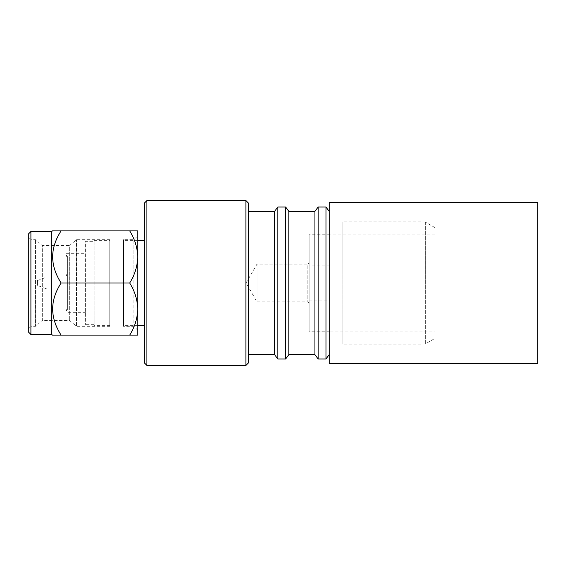 <?xml version="1.0" encoding="UTF-8"?>
<svg xmlns="http://www.w3.org/2000/svg" width="566" height="566" viewBox="0 0 566 566"><rect width="100%" height="100%" fill="white"/><g stroke="black" fill="none" stroke-linecap="round" stroke-linejoin="round"><path stroke-width="0.42" stroke-dasharray="2.83 2.12" d="M109.747 239.673L109.747 326.327L109.747 239.673L76.516 239.673L69.675 245.411L69.675 320.589L69.675 245.411L42.309 245.411L35.467 239.673L30.904 239.673L30.904 326.327L28.3 328.938L28.3 237.062L28.3 328.938M109.747 326.327L76.516 326.327L76.516 239.673L76.516 326.327L69.675 320.589L42.309 320.589L42.309 245.411L42.309 320.589L35.467 326.327L35.467 239.673L35.467 326.327L30.904 326.327L30.904 239.673L28.3 237.062M109.747 240.387L109.747 325.613L109.747 240.387L94.112 240.387L94.112 325.613L94.112 240.387M109.747 325.613L94.112 325.613M94.112 241.3L94.112 324.7L94.112 241.3L85.636 241.3L85.636 324.7L85.636 241.3M94.112 324.7L85.636 324.7M85.636 253.681L85.636 312.319L85.636 253.681L66.095 253.681L66.095 312.319L66.095 253.681M85.636 312.319L66.095 312.319M66.095 254.983L67.396 256.285L66.095 256.285L66.095 309.715L67.396 309.715L67.396 256.285L67.396 309.715L66.095 311.017L66.095 254.983L66.095 311.017M66.095 309.715L66.095 256.285M66.095 289.969L66.095 276.031L66.095 289.969L67.396 291.278L67.396 274.722L67.396 291.278L66.095 291.278L66.095 274.722L66.095 291.278M66.095 276.031L67.396 274.722L66.095 274.722M66.095 277.007L66.095 288.993L66.095 277.007L47.091 277.007L47.091 288.993L47.091 277.007L37.42 280.524L37.42 285.476L37.42 280.524M66.095 288.993L47.091 288.993L37.42 285.476M309.128 303.199L307.826 301.897L256.999 301.897L246.09 283L256.999 264.103L307.826 264.103L307.826 301.897L307.826 264.103L309.128 262.801L309.128 303.199L309.128 262.801M256.999 264.103L256.999 301.897L256.999 264.103M137.764 330.24L133.852 326.327L123.43 326.327L123.43 239.673L133.852 239.673L133.852 326.327L133.852 239.673L137.764 235.76L137.764 325.613L123.43 325.613L123.43 240.387L123.43 325.613M123.43 239.673L123.43 326.327M144.28 325.613L144.28 240.387L144.28 325.613M137.764 240.387L123.43 240.387M248.531 354.67L248.531 211.33L248.531 354.67M329.2 354.67L329.2 211.33L329.2 354.67M537.7 354.019L537.7 211.981L537.7 354.019L329.2 354.019L329.2 211.981L329.2 354.019M537.7 211.981L329.2 211.981M342.911 222.077L342.911 343.923L342.911 222.077L329.2 222.077L329.2 343.923L329.2 222.077M342.911 343.923L329.2 343.923M421.104 221.101L421.104 344.899L421.104 221.101L342.911 221.101L342.911 344.899L342.911 221.101M421.104 344.899L342.911 344.899M434.943 338.383L434.943 227.617L434.943 338.383L425.349 343.923L425.349 222.077L421.104 222.077L421.104 343.923L421.104 222.077M434.943 227.617L425.349 222.077L425.349 343.923L421.104 343.923M434.943 331.867L434.943 234.133L434.943 331.867L309.128 331.867L309.128 234.133L309.128 331.867M434.943 234.133L309.128 234.133M329.978 234.784L329.978 331.216L329.978 234.784L309.128 234.784L309.128 331.216L309.128 234.784M329.978 331.216L309.128 331.216M329.978 300.85L329.978 265.15L329.978 300.85L309.128 300.85L309.128 265.15L309.128 300.85M329.978 265.15L309.128 265.15M137.764 256.936L137.764 230.871L129.699 230.871C134.743 238.986 137.432 247.675 137.764 256.936C137.453 266.091 134.772 274.779 129.699 283C134.743 291.115 137.432 299.803 137.764 309.064C137.453 318.219 134.772 326.907 129.699 335.129L137.764 335.129L137.764 256.936L137.764 309.064M537.7 202.204L537.7 363.797M329.2 202.204L329.2 363.797M325.974 207.029L325.974 358.971M318.156 207.029L318.156 358.971M314.929 211.33L314.929 354.67M288.865 211.33L288.865 354.67M285.639 207.029L285.639 358.971M277.821 207.029L277.821 358.971M274.595 211.33L274.595 354.67M248.531 203.18L248.531 362.82M245.927 200.576L245.927 365.424M146.884 200.576L146.884 365.424M144.28 203.18L144.28 362.82M129.699 335.129L61.121 335.129C49.85 317.88 49.85 300.504 61.121 283C49.85 265.751 49.85 248.382 61.121 230.871L129.699 230.871M54.194 230.871L52.864 230.871M61.121 283L129.699 283M52.454 335.129L53.211 335.129M53.664 335.129L54.831 335.129M28.3 234.133L28.3 331.867M30.904 231.522L30.904 334.478M51.754 231.522L51.754 334.478"/><path stroke-width="0.85" d="M51.754 334.478L51.754 231.522L52.454 230.871L61.121 230.871C49.85 248.12 49.85 265.496 61.121 283C49.85 300.249 49.85 317.618 61.121 335.129L52.454 335.129L51.754 334.478L30.904 334.478L30.904 231.522L51.754 231.522M30.904 334.478L28.3 331.867L28.3 234.133L30.904 231.522M144.28 325.613L137.764 325.613L137.764 330.24L137.764 309.064C137.453 299.909 134.772 291.221 129.699 283C134.743 274.885 137.432 266.197 137.764 256.936C137.453 247.781 134.772 239.093 129.699 230.871L137.764 230.871L137.764 256.936L137.764 235.76M144.28 240.387L137.764 240.387M144.28 362.82L144.28 203.18L146.884 200.576L146.884 365.424L144.28 362.82M245.927 200.576L248.531 203.18L248.531 362.82L245.927 365.424L245.927 200.576L146.884 200.576M245.927 365.424L146.884 365.424M248.531 354.67L274.595 354.67L274.595 211.33L248.531 211.33M274.595 354.67L277.821 358.971L277.821 207.029L274.595 211.33M288.865 354.67L288.865 211.33L314.929 211.33L314.929 354.67L288.865 354.67L285.639 358.971L285.639 207.029L277.821 207.029M285.639 358.971L277.821 358.971M288.865 211.33L285.639 207.029M314.929 354.67L318.156 358.971L318.156 207.029L314.929 211.33M329.2 354.67L325.974 358.971L325.974 207.029L318.156 207.029M325.974 358.971L318.156 358.971M329.2 211.33L325.974 207.029M537.7 363.797L537.7 202.204L329.2 202.204L329.2 363.797L537.7 363.797M137.764 309.064L137.764 335.129L129.699 335.129C134.743 327.014 137.432 318.325 137.764 309.064L137.764 256.936M129.699 230.871L54.194 230.871M52.864 230.871L52.454 230.871M54.831 335.129L129.699 335.129M53.211 335.129L53.664 335.129M61.121 283L129.699 283"/></g></svg>
